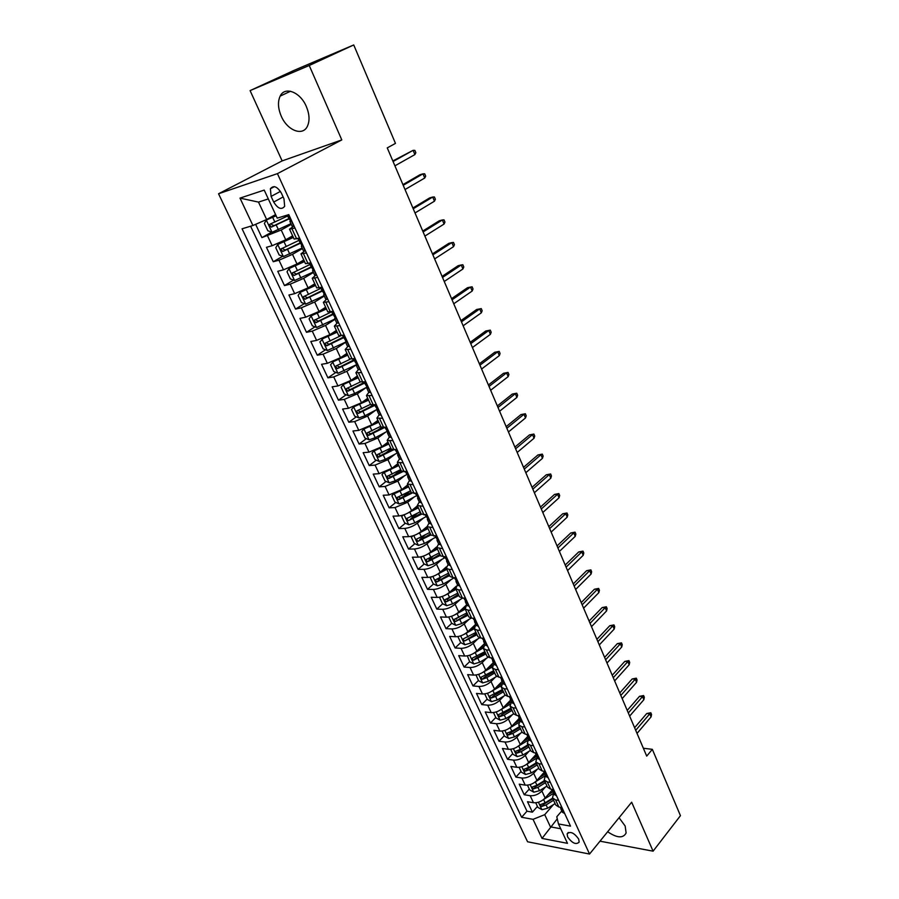 <?xml version="1.0" encoding="UTF-8"?>
<svg xmlns="http://www.w3.org/2000/svg" width="899" height="899" viewBox="0 0 899 899"><rect width="100%" height="100%" fill="white"/><g stroke="black" fill="none" stroke-linecap="round" stroke-linejoin="round"><path stroke-width="1.35" d="M607.657 831.744C617.006 838.093 623.164 838.509 626.12 832.991L625.153 826.012L619.063 817.719M306.312 106.464C300.3 91.99 284.769 86.001 280.151 96.137C277.6 101.733 277.982 108.442 281.286 116.241C287.32 130.535 302.761 136.569 307.424 126.22C309.874 120.758 309.503 114.173 306.312 106.464M578.675 839.048C574.079 832.721 570.236 830.991 567.134 833.867L567.629 836.958C572.213 843.273 576.057 844.993 579.17 842.116L578.675 839.048M218.547 193.768L527.578 841.779L589.542 854.05L277.431 173.631L218.547 193.768L282.14 160.899L341.8 139.918L309.234 65.492L250.091 90.608L282.14 160.899M250.091 90.608L294.119 70.347L353.734 44.95L309.234 65.492M255.642 224.323L261.89 237.606L271.678 232.122M292.636 235.853L285.747 239.786L272.172 245.697L266.464 247.304L273.262 261.744L282.691 256.271M303.783 259.968L296.996 263.98L283.5 269.835L277.757 271.307L284.477 285.567L293.568 280.095M314.785 283.769L308.087 287.86L294.67 293.658L288.916 295.007L295.546 309.076L304.334 303.626M325.64 307.256L319.044 311.436L305.705 317.178L299.94 318.403L306.48 332.293L314.976 326.843M336.361 330.45L329.854 334.709L316.594 340.395L310.807 341.496L317.268 355.206L325.483 349.767M346.947 353.352L340.53 357.678L327.348 363.32L321.55 364.297L327.921 377.838L335.889 372.411M357.397 375.951L351.071 380.356L337.968 385.952L332.147 386.817L338.44 400.19L346.16 394.762M362.432 383.334L364.039 382.199M367.725 398.279L361.477 402.752L348.441 408.292L342.609 409.045L348.834 422.249L356.319 416.833M369.916 407.011L372.478 405.157M377.917 420.327L371.748 424.867L358.791 430.363L352.947 431.003L359.094 444.05L366.365 438.633M377.692 430.216L381.434 427.43M387.986 442.106L381.895 446.713L369.017 452.152L363.162 452.68L369.231 465.57L376.299 460.164M385.671 452.995L391.099 448.848M397.92 463.603L391.919 468.278L379.108 473.672L373.242 474.099L379.232 486.831L386.109 481.437M393.818 475.391L400.83 469.885M407.741 484.853L401.819 489.584L389.087 494.933L383.21 495.259L389.121 507.834L395.807 502.44M402.078 497.405L409.742 491.225M417.439 505.834L411.596 510.632C407.472 513.7 403.258 515.464 398.931 515.925L393.043 516.161L398.898 528.578L405.404 523.196M410.764 518.768L417.327 513.351M427.036 526.556L421.26 531.421C417.181 534.523 412.989 536.276 408.663 536.669L402.763 536.804L408.539 549.075L414.889 543.704M419.777 539.569L425.036 535.107M436.633 546.929L430.801 551.964C426.778 555.088 422.597 556.829 418.282 557.166L412.371 557.2L418.08 569.325L424.261 563.965M428.913 559.931L432.846 556.515M446.309 566.876L440.229 572.247C436.251 575.416 432.104 577.136 427.778 577.416L421.856 577.36L427.497 589.339L433.532 583.979M438.027 579.99L440.712 577.596M456.22 586.26L449.545 592.306C445.612 595.486 441.488 597.194 437.161 597.419L431.239 597.273L436.813 609.117L442.69 603.768M447.095 599.768L448.747 598.251M466.693 604.757L458.748 612.118C454.86 615.332 450.759 617.017 446.432 617.186L440.51 616.961L446.016 628.659L451.759 623.31M456.085 619.287L457.029 618.411M475.695 624.266L467.851 631.694C464.008 634.93 459.917 636.616 455.602 636.728L449.669 636.413L455.108 647.965L460.715 642.628L464.895 644.763L470.761 643.021L479.583 637.885M484.583 643.538L476.841 651.045C473.043 654.315 468.975 655.978 464.659 656.034L458.715 655.629L464.098 667.058L469.638 661.675M493.371 662.597L485.73 670.171C481.965 673.463 477.931 675.115 473.604 675.115L467.66 674.632L472.975 685.926L478.448 680.498M502.058 681.431L494.517 689.072C490.798 692.387 486.775 694.028 482.46 693.983L476.504 693.421L481.763 704.58L487.168 699.096M510.654 700.051L503.193 707.76C499.518 711.098 495.518 712.716 491.202 712.626L485.246 711.986L490.449 723.021L495.787 717.492M510.441 702.321L511.295 701.445M519.139 718.458L511.778 726.235C508.137 729.595 504.17 731.202 499.844 731.067L493.888 730.336L499.024 741.248L504.305 735.685M517.79 721.436L519.622 719.503M527.533 736.663L520.263 744.496C516.667 747.878 512.711 749.474 508.396 749.283L502.429 748.485L507.519 759.284L512.722 753.665M525.14 740.293L527.859 737.36M535.871 754.621L528.657 762.543C525.095 765.948 521.162 767.532 516.846 767.308L510.879 766.431L515.902 777.107L521.049 771.443M532.466 758.913L536.006 755.025L537.31 755.688L534.995 752.845M544.21 772.263L536.95 780.399C533.433 783.827 529.511 785.4 525.207 785.119L519.24 784.175L524.207 794.727L529.286 789.03M539.782 777.287L544.21 772.331M317.74 277.488L312.245 278.274L315.594 275.33M306.424 252.922L300.963 253.878L304.873 250.787M353.734 44.95L395.47 143.391L387.255 147.886L646.718 756.115L652.337 749.339L643.358 748.249M271.093 196.409L273.712 202.05C277.836 208.68 281.488 210.108 284.668 206.321L283.972 198.791L281.353 193.094C277.229 186.441 273.577 185.003 270.397 188.768L271.093 196.409L280.443 191.397M561.796 810.932L556.773 816.786L558.481 823.956L570.505 826.136L288.793 214.636L277.229 218.142L264.216 190.094L239.999 198.117L252.922 225.514L242.067 228.796L521.622 817.27L533.04 819.337L544.727 814.663L550.424 826.855L560.706 828.743M558.481 823.956L567.471 843.329L542.03 838.407L533.04 819.337M545.39 787.041L541.883 791.019C538.389 794.446 534.478 796.02 530.174 795.705L524.207 794.727M552.379 789.794L545.154 798.054L541.883 791.019M537.265 769.263L533.646 773.286C530.107 776.702 526.185 778.276 521.87 778.017L515.902 777.107M529.05 751.272L525.308 755.351C521.735 758.745 517.79 760.329 513.475 760.116L507.519 759.284M520.746 733.078L516.88 737.214C513.273 740.585 509.306 742.192 504.991 742.023L499.024 741.248M512.363 714.671L508.351 718.863C504.699 722.223 500.721 723.83 496.405 723.717L490.449 723.021M503.889 696.051L499.732 700.31C496.046 703.636 492.034 705.266 487.719 705.198L481.763 704.58M495.327 677.217L491.011 681.543C487.28 684.847 483.246 686.488 478.931 686.465L472.975 685.926M486.662 658.147L482.19 662.552C478.414 665.822 474.357 667.485 470.042 667.519L464.098 667.058M477.92 638.852L473.256 643.336C469.435 646.583 465.367 648.258 461.041 648.336L455.108 647.965M469.087 619.321L464.221 623.895C460.367 627.12 456.265 628.806 451.95 628.94L446.016 628.659M460.164 599.554L455.085 604.218C451.174 607.421 447.061 609.117 442.735 609.308L436.813 609.117M451.141 579.552L445.837 584.305C441.881 587.485 437.746 589.193 433.419 589.452L427.497 589.339M442.038 559.29L436.476 564.167C432.475 567.314 428.317 569.033 423.991 569.348L418.08 569.325M432.846 538.771L427.003 543.771C422.957 546.895 418.765 548.637 414.45 548.997L408.539 549.075M423.564 518.004L417.406 523.139C413.315 526.218 409.112 527.983 404.786 528.41L398.898 528.578M414.203 496.956L407.697 502.249L395.009 507.564L389.121 507.834M404.764 475.638L397.875 481.1L385.109 486.46L379.232 486.831M395.245 454.04L387.93 459.681L375.085 465.098L369.231 465.57M385.671 432.149L377.85 438.004L364.949 443.465L359.094 444.05M376.029 409.955L367.657 416.057L354.667 421.564L348.834 422.249M366.354 387.447L357.33 393.829L344.272 399.392L338.44 400.19M356.161 364.938L346.868 371.321L333.731 376.928L327.921 377.838M345.632 342.294L336.271 348.52L323.067 354.184L317.268 355.206M335.035 319.314L325.539 325.438L312.256 331.147L306.48 332.293M324.292 296.029L314.672 302.042L301.311 307.806L295.546 309.076M313.425 272.453L303.671 278.353L290.22 284.163L284.477 285.567M302.401 248.573L292.512 254.338L278.982 260.216L273.262 261.744M294.951 228.02L289.534 229.155L294.007 225.952M291.242 224.368L281.207 230.02L261.89 237.606M250.607 226.211L526.971 811.201L532.41 812.157L537.433 806.425M545.154 798.054C541.67 801.492 537.771 803.054 533.467 802.728L527.499 801.717L532.41 812.157M299.558 238.021L294.13 239.089L289.534 229.155M300.963 253.878L305.491 263.677L310.975 262.789M312.245 278.274L316.706 287.938L322.235 287.219M328.91 301.727L323.37 302.345L326.348 299.446M323.37 302.345L327.775 311.886L333.338 311.335M339.934 325.652L334.349 326.101L337.08 323.191M334.349 326.101L338.709 335.518L344.306 335.136M350.812 349.262L345.194 349.542L347.744 346.598M345.194 349.542L349.486 358.836L355.127 358.622M361.544 372.568L355.892 372.692L358.308 369.669M355.892 372.692L360.128 381.861L365.803 381.805M372.152 395.571L366.455 395.538L368.77 392.436M366.455 395.538L370.646 404.595L376.344 404.685M382.614 418.282L376.883 418.091L379.12 414.889M376.883 418.091L381.019 427.036L386.761 427.283M392.942 440.701L387.177 440.364L389.346 437.06M387.177 440.364L391.256 449.197L397.032 449.59M403.134 462.839L397.347 462.356L399.448 458.962M397.347 462.356L401.381 471.076L407.18 471.604M413.203 484.696L407.382 484.078L409.416 480.583M407.382 484.078L411.371 492.686L417.192 493.36M423.148 506.272L417.305 505.519L419.271 501.934M417.305 505.519L421.226 514.026L427.092 514.835M432.97 527.589L427.092 526.702L428.992 523.027M427.092 526.702L430.981 535.107L436.858 536.04M442.668 548.637L436.768 547.626L438.611 543.861M436.768 547.626L440.6 555.919L446.511 556.987M452.242 569.438L449.208 569.427L446.32 568.292L448.095 564.448M441.993 570.685L446.309 568.258L450.107 576.484L453.006 577.652L456.04 577.675M461.704 589.969L458.67 589.913L455.759 588.71L457.479 584.777M455.759 588.71L459.501 596.801L462.412 598.037L465.457 598.116M471.054 610.264L468.008 610.163L465.086 608.881L466.75 604.87M465.086 608.881L468.784 616.871L471.717 618.186L474.762 618.31M480.291 630.311L477.245 630.165L474.29 628.806L475.897 624.715M474.29 628.806L477.953 636.706L480.909 638.099L483.954 638.256M489.416 650.112L486.37 649.921L483.392 648.494L484.943 644.336M483.392 648.494L487.011 656.304L489.989 657.765L493.034 657.967M498.428 669.688L495.383 669.452L492.394 667.957L493.888 663.72M492.394 667.957L495.956 675.677L498.956 677.194L502.002 677.441M507.339 689.016L504.283 688.746L501.282 687.184L502.721 682.869M501.282 687.184L504.811 694.815L507.823 696.399L510.868 696.691M516.138 708.131L513.093 707.816L510.07 706.187L511.452 701.804M510.07 706.187L513.554 713.727L516.577 715.379L519.633 715.716M524.847 727.021L521.791 726.662L518.745 724.965L520.094 720.526M518.745 724.965L522.195 732.415L525.241 734.135L528.297 734.505M533.444 745.687L530.388 745.293L527.331 743.529L528.623 739.023M527.331 743.529L530.736 750.901L533.804 752.677L536.86 753.092M541.94 764.139L538.883 763.701L535.815 761.891L537.063 757.306M535.815 761.891L539.186 769.173L542.254 771.005L545.311 771.454M550.345 782.377L547.289 781.905L544.21 780.029L545.401 775.388M544.21 780.029L547.536 787.232L550.626 789.131L553.683 789.614M558.65 800.402L555.593 799.896L552.492 797.964L553.638 793.266L543.805 799.357M552.492 797.964L555.784 805.077L558.886 807.044L561.954 807.56M268.318 198.926L258.496 202.095L266.643 219.513L252.922 225.514M275.588 214.591L266.643 219.513M599.993 841.183L653.09 851.173L680.453 815.663L652.337 749.339M653.09 851.173L631.66 802.2L589.542 854.05M341.8 139.918L277.431 173.631M557.268 818.854L542.03 838.407M553.424 804.627L544.727 814.663M526.971 811.201L521.622 817.27M258.496 202.095L239.999 198.117M293.939 225.806L292.063 226.155L289.883 221.424L290.703 221.165L287.006 215.176M290.737 220.547L289.883 221.424M414.889 154.583L415.844 152.718L414.855 150.369L413.102 150.335L414.889 154.583L394.908 165.832M393.077 161.528L413.102 150.335L392.829 160.943M275.993 215.468L266.374 220.008L264.373 223.424L267.812 230.751L272.094 232.268L290.939 223.705M266.374 220.008L276.139 215.782M287.433 216.108L269.958 224.199L269.419 224.638L271.329 227.144L289.59 218.671M289.141 218.468L273.959 225.683L271.835 224.683M299.817 238.572L297.771 238.516L302.154 245.966L301.3 246.18L303.457 250.855L305.267 250.394M302.154 245.213L301.3 246.18M424.744 178.024L425.677 176.137L424.699 173.81L422.979 173.833L424.744 178.024L405.022 189.543M403.213 185.295L422.979 173.833L419.957 174.743L402.921 184.621M311.155 263.182L309.368 263.193M316.605 275.004L314.695 275.218L312.571 270.61L313.448 270.442L309.177 263.25M313.403 269.554L312.571 270.61M434.464 201.185L435.374 199.263L434.408 196.96L432.722 197.038L434.464 201.185L415.012 212.962M413.225 208.759L432.722 197.038L429.7 197.892L412.888 207.995M327.708 299.12L325.786 299.266L323.696 294.726L324.595 294.591L320.426 287.646M324.505 293.58L323.696 294.726M444.072 224.053L444.96 222.109L444.005 219.839L442.353 219.963L444.072 224.053L424.879 236.089M423.114 231.942L442.353 219.963L439.33 220.761L422.744 231.077M338.676 322.921L336.732 322.999L334.664 318.516L335.597 318.426L331.529 311.717M335.451 317.302L334.664 318.516M453.557 246.652L454.433 244.674L453.489 242.427L451.86 242.606L453.557 246.652L434.622 258.923M432.88 254.833L451.86 242.606L448.837 243.348L432.464 253.878M293.186 237.055L277.791 244.449L275.768 247.742L279.162 254.979L283.443 256.541L302.143 248.012M277.791 244.449L293.366 237.437M298.682 240.505L280.803 249.045L282.702 251.506L300.21 243.326M299.839 243.022L285.286 250.012L283.219 249.079M304.323 261.148L289.062 268.554L287.017 271.756L290.355 278.892L294.636 280.499L313.212 271.992M289.062 268.554L304.525 261.587M309.795 264.598L292.029 273.127L293.928 275.543L311.121 267.464M310.908 267.014L296.479 274.015L294.445 273.15M315.324 284.938L300.176 292.355L298.108 295.456L301.412 302.502L305.694 304.143L324.134 295.67M300.176 292.355L315.549 285.421M320.763 288.365L303.12 296.895L305.008 299.266L322.067 291.197M321.831 290.692L307.525 297.715L305.536 296.895M326.18 308.413L311.11 315.92L309.076 318.853L312.335 325.809L316.594 327.483L334.911 319.044M311.166 315.852L326.427 308.953M331.585 311.829L314.066 320.359L315.942 322.685L332.877 314.628M332.619 314.066L318.426 321.1L316.482 320.347M349.497 346.407L347.542 346.43L345.497 342.002L346.452 341.946L342.485 335.484M346.25 340.732L345.497 342.002M462.94 268.97L463.783 266.969L462.85 264.744L461.254 264.969L462.94 268.97L444.241 281.488M442.522 277.443L461.254 264.969L458.22 265.654L442.072 276.398M323.483 338.069L319.887 341.946L323.101 348.812L327.371 350.52L345.553 342.126M324.988 337.383L336.889 331.585M321.999 339.035L337.159 332.181M340.676 335.81L325.46 343.047L324.865 343.519L326.742 345.812L343.542 337.766M343.261 337.147L329.191 344.193L327.281 343.485M360.173 369.59L358.207 369.556L356.195 365.185L357.161 365.174L353.307 358.926M356.892 363.859L356.195 365.185M472.2 291.018L473.02 288.995L472.11 286.803L470.537 287.073L472.2 291.018L453.748 303.772M452.051 299.783L470.537 287.073L467.502 287.702L451.568 298.637M333.619 361.319L330.562 364.747L333.743 371.534L338.002 373.276L356.184 364.837M336.676 359.903L347.464 354.464M332.697 361.937L347.767 355.116M350.183 359.218L336.136 365.915L335.529 366.387L337.406 368.635L354.071 360.6M353.768 359.937L339.811 366.994L337.945 366.343M370.725 392.481L368.736 392.38L366.747 388.065L367.747 388.098L363.983 382.075M367.399 386.694L366.747 388.065M461.457 321.842L479.706 308.908L476.672 309.481L481.246 308.593L479.706 308.908L481.347 312.807L463.142 325.786M476.672 309.481L460.94 320.617M481.246 308.593L482.156 310.751L481.347 312.807M343.744 384.21L341.114 387.255L344.25 393.964L348.497 395.74L354.644 393.515L367.14 387.031M343.272 384.547L358.229 377.749M348.981 381.67L357.914 377.063M360.241 382.008L346.677 388.492L346.059 388.964L347.924 391.177L364.477 383.143M364.151 382.435L350.307 389.514L348.486 388.896M381.131 415.08L379.131 414.922L377.164 410.663L378.187 410.731L374.523 404.921M377.782 409.247L377.164 410.663M470.761 343.643L488.775 330.484L485.73 331.012L490.281 330.124L488.775 330.484L490.393 334.338L472.424 347.531M485.73 331.012L470.199 342.328M490.281 330.124L491.18 332.259L490.393 334.338M353.835 406.775L351.531 409.494L354.622 416.113L358.87 417.923L364.994 415.743L377.659 409.101M353.7 406.865L368.568 400.111M360.6 403.348L368.23 399.37M370.523 404.325L357.083 410.776L356.465 411.259L358.319 413.428L374.748 405.415M373.681 405.033L360.668 411.742L358.881 411.169M391.413 437.386L389.402 437.172L387.458 432.97L388.492 433.071L384.929 427.486M388.02 431.531L387.458 432.97M479.942 365.174L497.731 351.801L494.686 352.273L499.203 351.397L497.731 351.801L499.327 355.611L481.583 369.028M494.686 352.273L479.358 363.792M499.203 351.397L500.091 353.509L499.327 355.611M369.006 439.78L363.949 428.98L361.814 431.453L364.87 437.982L369.107 439.825L375.209 437.689L387.626 431.115M364.219 428.879L378.771 422.193M371.523 425.036L378.412 421.406M380.704 426.351L367.354 432.79L366.736 433.273L368.579 435.408L384.682 427.508M382.513 427.666L370.905 433.689L369.152 433.161M401.561 459.411L399.527 459.153L397.616 454.995L398.673 455.141L395.2 449.758M398.122 453.534L397.616 454.995M489.022 386.458L506.575 372.871L503.53 373.299L508.036 372.422L506.575 372.871L508.16 376.636L490.64 390.256M503.53 373.299L488.393 384.986M508.036 372.422L508.913 374.512L508.16 376.636M373.984 450.893L371.961 453.13L374.984 459.591L379.221 461.457L385.3 459.367L397.38 452.905M374.782 450.59L388.851 443.994M382.109 446.545L388.469 443.162M390.75 448.107L377.513 454.523L376.872 455.006L378.715 457.119L393.447 449.893M391.863 449.691L381.007 455.377L379.299 454.883M411.585 481.167L409.539 480.853L407.652 476.751L408.73 476.931L405.337 471.739M408.101 475.268L407.652 476.751M497.99 407.483L515.329 393.695L512.284 394.065L516.745 393.2L515.329 393.695L516.891 397.414L499.597 411.236M512.284 394.065L497.338 405.932M516.745 393.2L517.622 395.268L516.891 397.414M383.895 472.537L381.996 474.548L384.986 480.92L389.211 482.83L395.257 480.785L406.865 474.503M385.222 472.031L398.808 465.525M392.492 467.828L398.403 464.648M400.684 469.593L386.896 476.481L388.728 478.56L402.561 471.773M401.493 471.245L390.986 476.785L389.312 476.324M421.474 502.653L419.428 502.283L417.552 498.226L418.653 498.451L415.36 493.461M417.968 496.742L417.552 498.226M506.856 428.261L523.971 414.27L520.926 414.608L525.364 413.742L523.971 414.27L525.51 417.956L508.441 431.969M520.926 414.608L506.171 426.643M525.364 413.742L526.23 415.788L525.51 417.956M393.672 493.911L391.908 495.709L394.852 502.002L399.077 503.934L405.101 501.934L416.428 495.742M395.526 493.203L408.64 486.797M402.707 488.876L408.225 485.876M410.495 490.809L396.785 497.686L398.617 499.732L411.911 493.203M411.236 492.405L400.842 497.945L399.212 497.518M403.314 515.026L401.696 516.599L404.606 522.825L408.82 524.791L414.821 522.825L426.047 516.633M405.707 514.116L418.361 507.811M412.753 509.677L417.911 506.856M420.193 511.778L406.562 518.633L408.382 520.645L421.384 514.25M420.901 513.295L408.382 520.645M412.832 535.883L411.36 537.254L414.237 543.401L418.451 545.39L424.429 543.457L435.566 537.265M415.765 534.77L427.958 528.567M422.642 530.253L427.497 527.567M429.767 532.478L416.226 539.333L418.035 541.31L430.902 534.95M430.441 533.939L418.035 541.31M431.25 523.87L429.194 523.443L427.34 519.442L428.463 519.701L425.249 514.902M427.699 517.959L427.34 519.442M515.621 448.792L532.511 434.622L529.466 434.902L533.882 434.048L532.511 434.622L534.04 438.251L517.183 452.467M529.466 434.902L514.891 447.106M533.882 434.048L534.736 436.071L534.04 438.251M440.903 544.828L438.836 544.356L437.004 540.4L438.15 540.692L435.015 536.085M437.319 538.906L437.004 540.4M524.274 469.098L540.962 454.725L537.917 454.961L542.311 454.119L540.962 454.725L542.468 458.321L525.825 472.717M537.917 454.961L523.521 467.334M542.311 454.119L543.142 456.119L542.468 458.321M450.444 565.527L448.354 564.999L446.556 561.1L447.713 561.426L444.668 556.998M446.814 559.616L446.556 561.1M532.837 489.157L549.311 474.605L546.266 474.796L550.638 473.964L549.311 474.605L550.806 478.156L534.366 492.742M546.266 474.796L532.051 487.325M550.638 473.964L551.458 475.931L550.806 478.156M422.215 556.492L420.912 557.65L423.766 563.718L427.958 565.741L433.914 563.853L444.96 557.65M425.688 555.166L437.431 549.075M432.397 550.581L436.959 548.042M439.218 552.941L425.766 559.774L427.564 561.729L440.353 555.38M439.869 554.335L427.564 561.729M459.872 585.991L457.771 585.406L455.984 581.552L457.164 581.911L454.197 577.664M456.209 580.069L455.984 581.552M541.299 508.991L557.571 494.259L554.514 494.416L558.863 493.585L557.571 494.259L559.043 497.776L542.805 512.531M554.514 494.416L540.479 507.081M558.863 493.585L559.684 495.529L559.043 497.776M431.475 576.843L430.363 577.81L433.172 583.799L437.363 585.845L443.297 584.002L454.253 577.787M435.487 575.315L446.803 569.337M448.567 573.157L435.195 579.967L436.993 581.9L449.68 575.574M449.185 574.483L436.993 581.9M430.363 577.81L431.43 576.866M469.188 606.207L467.064 605.566L465.311 601.757L466.502 602.15L463.614 598.071M465.48 600.285L465.311 601.757M549.66 528.59L565.729 513.689L562.684 513.801L566.999 512.981L565.729 513.689L567.19 517.161L551.154 532.096M562.684 513.801L548.817 526.623M566.999 512.981L567.808 514.902L567.19 517.161M440.622 596.958L439.69 597.723L442.465 603.645L446.646 605.724L452.557 603.903L462.794 598.049M445.151 595.228L456.063 589.362M451.467 590.564L455.613 588.204M457.805 593.138L444.511 599.936L446.297 601.836L458.906 595.52M458.389 594.396L446.297 601.836M439.69 597.723L440.499 596.992M478.38 626.176L476.256 625.479L474.515 621.715L475.717 622.153L472.908 618.231M474.65 620.254L474.515 621.715M557.919 547.974L573.798 532.905L570.753 532.972L575.045 532.152L573.798 532.905L575.236 536.343L559.403 551.435M570.753 532.972L557.054 545.94M575.045 532.152L575.854 534.062L575.236 536.343M449.646 616.826L448.904 617.399L451.646 623.265L455.827 625.356L461.715 623.58L471.132 618.141M454.703 614.905L465.199 609.14M460.805 610.207L464.929 607.848M466.929 612.871L453.714 619.658L455.49 621.535L468.019 615.231M467.48 614.062L455.49 621.535M448.904 617.399L449.489 616.86M487.472 645.909L485.325 645.156L483.617 641.436L484.831 641.908L482.1 638.155M483.707 639.998L483.617 641.436M566.1 567.134L581.777 551.907L578.731 551.93L583.013 551.121L581.777 551.907L583.204 555.301L567.561 570.562M578.731 551.93L565.201 565.044M583.013 551.121L583.799 553.009L583.204 555.301M464.131 634.334L474.245 628.693M470.031 629.637L474.245 627.187M458.546 636.447L458.018 636.852L460.726 642.639M475.953 632.379L462.805 639.144L464.581 640.998L477.021 634.705M476.47 633.514L464.581 640.998M496.462 665.406L494.293 664.608L492.607 660.934L493.843 661.428L491.18 657.843M492.652 659.506L492.607 660.934M574.18 586.081L589.665 570.696L586.62 570.685L590.879 569.876L589.665 570.696L591.081 574.056L575.63 589.474M586.62 570.685L573.259 583.923M590.879 569.876L591.654 571.742L591.081 574.056M467.345 655.843L469.694 661.799L473.863 663.945L479.706 662.237L488.09 657.315M473.436 653.539L483.235 647.988M479.122 648.842L483.561 646.246M484.864 651.663L471.806 658.405L473.571 660.237L485.921 653.966M485.359 652.73L475.571 658.282L473.571 660.237M505.339 684.678L503.159 683.824L501.485 680.195L502.743 680.723L500.147 677.295M501.507 678.779L501.485 680.195M582.17 604.813L597.475 589.272L594.43 589.227L598.655 588.429L597.475 589.272L598.869 592.598L583.597 608.162M594.43 589.227L581.226 602.6M598.655 588.429L599.431 590.272L598.869 592.598M476.032 675.003L478.56 680.734L482.718 682.903L488.539 681.228L496.619 676.441M482.628 672.519L492.191 667.013M488.101 667.822L492.877 665.002M493.675 670.721L480.684 677.441L482.448 679.251L486.865 677.632L494.72 672.991M494.135 671.733L484.426 677.284L482.448 679.251M514.104 703.715L511.924 702.816L510.261 699.22L511.531 699.793L509.014 696.511M510.25 697.838L510.261 699.22M590.081 623.344L605.196 607.657L602.15 607.567L606.353 606.769L605.196 607.657L606.578 610.938L591.486 626.659M602.15 607.567L589.103 621.063M606.353 606.769L607.117 608.589L606.578 610.938M484.741 693.904L487.337 699.456L491.483 701.636L497.271 699.995L505.148 695.298M491.708 691.275L501.103 685.78M496.956 686.6L502.215 683.476M502.384 689.555L489.472 696.264L491.225 698.051L495.619 696.444L503.418 691.803M502.822 690.511L493.18 696.062L491.225 698.051M522.78 722.538L520.577 721.594L518.948 718.043L520.229 718.638L517.779 715.514M518.903 716.672L518.948 718.043M597.891 641.661L612.826 625.828L609.78 625.704L613.972 624.917L612.826 625.828L614.197 629.075L599.285 644.943M609.78 625.704L596.891 639.335M613.972 624.917L614.725 626.715L614.197 629.075M531.354 741.147L529.14 740.147L527.522 736.641L528.814 737.27L526.432 734.281M527.455 735.292L527.522 736.641M605.623 659.787L620.377 643.808L617.332 643.65L621.501 642.864L620.377 643.808L621.726 647.022L607.005 663.024M617.332 643.65L604.6 657.394M621.501 642.864L622.254 644.65L621.726 647.022M539.827 759.531L537.602 758.486L535.905 753.699M613.264 677.711L627.85 661.585L624.805 661.394L628.952 660.619L627.85 661.585L629.188 664.777L614.635 680.914M624.805 661.394L612.219 675.261M628.952 660.619L629.693 662.383L629.188 664.777M493.484 712.581L496.001 717.953L500.136 720.166L505.912 718.559L513.644 713.896M500.664 709.817L509.969 704.288M505.71 705.153L511.43 701.737M510.992 708.176L498.158 714.862L499.9 716.627L504.283 715.042L512.014 710.401M511.396 709.064L501.833 714.615L499.9 716.627M502.125 731.033L504.564 736.247L508.699 738.472L514.453 736.899L522.117 732.247M509.508 728.134L518.79 722.56M514.363 723.504L519.914 720.155M519.498 726.583L511.812 731.235L506.744 733.247L508.474 734.989L512.835 733.427L520.51 728.786M519.88 727.426L510.385 732.977L508.474 734.989M510.666 749.283L513.037 754.34L517.161 756.587L522.892 755.036L530.5 750.384M518.251 746.249L527.567 740.585M522.892 741.664L528.32 738.36M527.915 744.788L520.285 749.44L515.228 751.429L516.959 753.148L521.296 751.609L528.915 746.957M528.275 745.563L518.847 751.115L516.959 753.148M548.199 777.714L545.963 776.624L544.389 773.196L545.704 773.893L543.479 771.185M544.266 771.893L544.389 773.196M620.827 695.433L635.245 679.183L632.199 678.959L636.323 678.183L635.245 679.183L636.559 682.33L622.187 698.602M632.199 678.959L619.759 692.938M636.323 678.183L637.054 679.925L636.559 682.33M519.116 767.319L521.409 772.219L525.533 774.489L531.23 772.971L538.793 768.319M526.881 764.15L536.298 758.374M531.331 759.61L536.624 756.362M536.231 762.779L528.657 767.431L523.623 769.409L525.342 771.106L529.657 769.578L537.22 764.925M536.568 763.509L527.207 769.061L525.342 771.106M556.481 795.682L554.234 794.547L552.671 791.165L554.009 791.884L551.874 789.322M552.525 789.884L552.671 791.165M628.311 712.963L642.549 696.59L639.515 696.32L643.605 695.556L642.549 696.59L643.864 699.703L629.648 716.098M639.515 696.32L627.221 710.412M643.605 695.556L644.336 697.287L643.864 699.703M527.477 785.153L529.691 789.895L533.804 792.188L539.49 790.704L546.985 786.052M535.411 781.838L545.008 775.904M539.67 777.354L544.828 774.163M544.457 780.579L536.939 785.232L531.916 787.176L533.635 788.861L537.928 787.355L545.435 782.692M544.772 781.242L535.467 786.794L533.635 788.861M564.662 813.449L562.414 812.28L560.864 808.92L562.212 809.684L560.201 807.257M560.706 807.673L560.864 808.92M635.705 730.314L649.786 713.806L646.741 713.514L650.82 712.75L649.786 713.806L651.078 716.885L637.031 733.415M646.741 713.514L634.604 727.718M650.82 712.75L651.539 714.458L651.078 716.885M535.737 802.796L537.883 807.392L541.985 809.696L547.648 808.235L555.099 803.582M547.907 794.907L552.952 791.772M552.593 798.166L545.131 802.818L540.119 804.751L541.827 806.414L546.109 804.92L553.559 800.267M552.874 798.784L543.648 804.335L541.827 806.414M536.95 780.399L533.646 773.286M528.657 762.543L525.308 755.351M520.263 744.496L516.88 737.214M511.778 726.235L508.351 718.863M503.193 707.76L499.732 700.31M494.517 689.072L491.011 681.543M485.73 670.171L482.19 662.552M476.841 651.045L473.256 643.336M467.851 631.694L464.221 623.895M458.748 612.118L455.085 604.218M449.545 592.306L445.837 584.305M440.229 572.247L436.476 564.167M430.801 551.964L427.003 543.771M421.26 531.421L417.406 523.139M411.596 510.632L407.697 502.249M401.819 489.584L397.875 481.1M391.919 468.278L387.93 459.681M381.895 446.713L377.85 438.004M371.748 424.867L367.657 416.057M361.477 402.752L357.33 393.829M351.071 380.356L346.868 371.321M340.53 357.678L336.271 348.52M329.854 334.709L325.539 325.438M319.044 311.436L314.672 302.042M308.087 287.86L303.671 278.353M296.996 263.98L292.512 254.338M285.747 239.786L281.207 230.02M272.172 245.697L267.599 235.954M533.467 802.728L530.174 795.705M525.207 785.119L521.87 778.017M516.846 767.308L513.475 760.116M508.396 749.283L504.991 742.023M499.844 731.067L496.405 723.717M491.202 712.626L487.719 705.198M482.46 693.983L478.931 686.465M473.604 675.115L470.042 667.519M464.659 656.034L461.041 648.336M455.602 636.728L451.95 628.94M446.432 617.186L442.735 609.308M437.161 597.419L433.419 589.452M427.778 577.416L423.991 569.348M418.282 557.166L414.45 548.997M408.663 536.669L404.786 528.41M398.931 515.925L395.009 507.564M389.087 494.933L385.109 486.46M379.108 473.672L375.085 465.098M369.017 452.152L364.949 443.465M358.791 430.363L354.667 421.564M348.441 408.292L344.272 399.392M337.968 385.952L333.731 376.928M327.348 363.32L323.067 354.184M316.594 340.395L312.256 331.147M305.705 317.178L301.311 307.806M294.67 293.658L290.22 284.163M283.5 269.835L278.982 260.216M296.614 238.842L292.006 228.874M308.009 263.542L303.469 253.709M319.257 287.916L314.785 278.207M330.36 311.964L325.944 302.379M341.317 335.698L336.956 326.247M352.138 359.128L347.823 349.79M362.803 382.255L358.555 373.04M373.343 405.078L369.152 395.987M383.749 427.609L379.603 418.631M394.02 449.86L389.93 440.993M404.157 471.829L400.122 463.075M414.169 493.529L410.18 484.876M424.058 514.947L420.125 506.407M433.824 536.107L429.936 527.679M443.477 557.009L439.633 548.682M453.006 577.652L449.208 569.427M462.412 598.037L458.67 589.913M471.717 618.186L468.008 610.163M480.909 638.099L477.245 630.165M489.989 657.765L486.37 649.921M498.956 677.194L495.383 669.452M507.823 696.399L504.283 688.746M516.577 715.379L513.093 707.816M525.241 734.135L521.791 726.662M533.804 752.677L530.388 745.293M542.254 771.005L538.883 763.701M550.626 789.131L547.289 781.905M558.886 807.044L555.593 799.896M283.129 196.96L273.712 202.05M293.681 225.896L288.523 214.715M266.318 220.098L271.992 232.234M276.251 225.053L278.42 229.706M272.7 217.423L274.88 222.098M273.959 225.683L271.329 227.144M305.087 250.664L299.457 238.449M316.347 275.105L310.796 263.047M327.472 299.232L321.988 287.332M338.44 323.033L333.068 311.391M277.735 244.528L283.331 256.507M287.601 249.439L289.736 254.035M284.095 241.91L286.242 246.528M285.286 250.012L282.702 251.506M289.006 268.632L294.535 280.454M298.794 273.498L300.907 278.038M295.344 266.07L297.457 270.633M296.479 274.015L293.928 275.543M300.131 292.433L305.581 304.098M309.852 297.254L311.931 301.727M306.435 289.928L308.537 294.423M307.525 297.715L305.008 299.266M311.11 315.92L316.493 327.438M320.763 320.696L322.82 325.123M317.392 313.459L319.46 317.898M318.426 321.1L315.942 322.685M349.262 346.531L344.036 335.181M321.943 339.114L327.258 350.486M331.529 343.845L333.563 348.216M328.214 336.698L330.248 341.081M329.191 344.193L326.742 345.812M359.948 369.714L354.858 358.667M332.652 362.005L337.9 373.231M342.171 366.702L344.171 371.006M338.889 359.645L340.901 363.971M339.811 366.994L337.406 368.635M370.5 392.616L365.533 381.85M343.216 384.615L348.396 395.695M352.666 389.267L354.644 393.515M349.43 382.3L351.419 386.57M350.307 389.514L347.924 391.177M380.906 415.214L376.074 404.73M353.644 406.932L358.768 417.878M363.039 411.54L364.994 415.743M359.836 404.662L361.803 408.888M360.668 411.742L358.319 413.428M391.189 437.532L386.48 427.317M373.276 433.543L375.209 437.689M370.118 426.755L372.051 430.924M370.905 433.689L368.579 435.408M401.347 459.569L396.762 449.612M374.164 450.826L379.12 461.412M383.39 455.276L385.3 459.367M380.266 448.567L382.176 452.68M381.007 455.377L378.715 457.119M411.371 481.325L406.91 471.627M384.255 472.413L389.098 482.785M393.38 476.74L395.257 480.785M390.29 470.11L392.189 474.178M390.986 476.785L388.728 478.56M421.271 502.811L416.922 493.371M394.212 493.72L398.965 503.889M403.235 497.934L405.101 501.934M400.19 491.393L402.067 495.405M400.842 497.945L398.617 499.732M404.056 514.767L408.719 524.746M412.989 518.869L414.821 522.825M409.978 512.408L411.821 516.374M413.776 535.568L418.338 545.345M422.609 539.557L424.429 543.457M419.642 533.174L421.462 537.085M431.048 524.027L426.811 514.846M440.712 544.996L436.588 536.051M450.253 565.696L446.241 556.987M423.373 556.11L427.857 565.696M432.127 559.998L433.914 563.853M429.183 553.683L430.992 557.56M459.67 586.148L455.771 577.675M432.868 576.405L437.251 585.8M441.521 580.192L443.297 584.002M438.622 573.955L440.398 577.776M468.986 606.353L465.188 598.116M442.241 596.464L446.545 605.668M450.804 600.139L452.557 603.903M447.938 593.981L449.702 597.756M478.189 626.322L474.492 618.298M451.5 616.287L455.726 625.299M459.985 619.861L461.715 623.58M457.153 613.77L458.883 617.501M487.28 646.055L483.673 638.245M460.659 635.863L464.794 644.707M469.053 639.346L470.761 643.021M466.244 633.323L467.963 637.02M496.259 665.541L492.753 657.956M469.705 655.225L473.751 663.889M478.01 658.596L479.706 662.237M475.245 652.652L476.942 656.304M505.137 684.802L501.732 677.419M478.639 674.351L482.617 682.847M486.865 677.632L488.539 681.228M484.134 671.755L485.808 675.363M513.902 703.85L510.598 696.669M487.483 693.253L491.371 701.591M495.619 696.444L497.271 699.995M492.922 690.634L494.574 694.197M522.577 722.661L519.364 715.683M531.14 741.259L528.016 734.472M539.614 759.644L536.579 753.047M496.214 711.941L500.035 720.11M504.283 715.042L505.912 718.559M501.608 709.3L503.249 712.828M504.856 730.415L508.598 738.427M512.835 733.427L514.453 736.899M510.194 727.752L511.812 731.235M513.385 748.687L517.06 756.531M521.296 751.609L522.892 755.036M518.678 745.99L520.285 749.44M547.985 777.815L545.041 771.421M521.825 766.735L525.421 774.432M529.657 769.578L531.23 772.971M527.072 764.026L528.657 767.431M556.267 795.784L553.402 789.569M530.174 784.591L533.703 792.131M537.928 787.355L539.49 790.704M535.377 781.872L536.939 785.232M564.46 813.55L561.673 807.516M538.422 802.245L541.883 809.639M546.109 804.92L547.648 808.235M543.592 799.526L545.131 802.818M290.501 91.237L280.151 96.137M568.292 832.485L567.134 833.867M274.409 186.632L270.397 188.768M270.79 223.885L269.419 224.638M281.994 248.36L280.803 249.045M293.096 272.498L292.029 273.127M304.087 296.299L303.12 296.895M314.953 319.797L314.066 320.359M325.696 342.98L324.865 343.519M336.305 365.859L335.529 366.387M346.8 388.447L346.059 388.964M357.161 410.753L356.465 411.259M367.399 432.779L366.736 433.273M377.513 454.523L376.872 455.006M387.503 476.009L386.896 476.481M397.369 497.226L396.785 497.686M407.123 518.184L406.562 518.633"/></g></svg>
